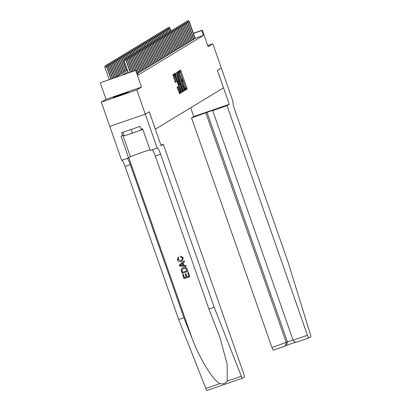 <?xml version="1.0" encoding="UTF-8"?>
<svg xmlns="http://www.w3.org/2000/svg" width="411" height="411" viewBox="0 0 411 411"><rect width="100%" height="100%" fill="white"/><g stroke="black" fill="none" stroke-linecap="round" stroke-linejoin="round"><path stroke-width="0.62" d="M185.392 89.387L185.721 89.999L187.154 89.125L186.954 88.093L180.963 70.975L180.501 70.106L179.062 70.975L179.715 72.197A3.226 0.493 71 0 1 179.725 72.187A3.226 0.493 71 0 1 181.21 74.977L181.708 76.405A3.226 0.493 71 0 1 182.345 79.708L182.299 80.541L182.808 81.039A3.226 0.493 71 0 0 182.808 81.039A3.226 0.493 71 0 1 184.308 83.818L184.806 85.247A3.226 0.493 71 0 1 185.443 88.55L185.392 89.387M128.335 92.377A8.009 0.262 -19.3 0 0 128.412 92.311A8.009 0.262 -19.3 0 0 121.348 94.509A8.009 0.262 -19.3 0 0 113.364 97.535A8.009 0.262 -19.3 0 0 113.292 97.607A8.009 0.262 -19.3 0 0 120.356 95.409A8.009 0.262 -19.3 0 0 128.335 92.377M177.141 87.07L179.484 93.78L181.081 92.814L180.881 91.781L174.423 73.79L172.826 74.756L175.055 81.594L175.523 82.462L176.206 82.046L174.999 78.136A2.697 0.411 71 0 1 174.485 75.367A2.697 0.411 71 0 1 175.723 77.7L179.669 88.971A2.697 0.411 71 0 1 180.188 91.74A2.697 0.411 71 0 1 178.944 89.408L177.824 86.659L177.141 87.07M160.922 145.145L163.357 144.307L161.107 145.674L149.229 111.761L145.294 114.15L136.817 89.927L141.523 87.07L106.017 99.303L101.311 102.159L121.661 160.29L128.617 157.896L121.019 136.195L122.555 135.666L121.538 132.758L140.059 126.377L141.076 129.285L142.612 128.756L150.21 150.457L157.166 148.058L145.294 114.15L109.794 126.377L145.294 114.15L149.25 111.751L155.358 129.188L223.502 87.851L217.393 70.409L221.344 68.015L217.414 70.399L229.287 104.307L227.036 105.673L307.443 335.284A3.083 0.473 71 0 0 308.861 337.95L310.752 336.804A3.083 0.473 71 0 0 310.377 334.354L288.168 262.403L234.563 109.331A7.187 1.099 -109 0 1 233.15 101.964L212.862 43.792L208.156 46.649L202.387 30.178L201.703 30.594L203.399 35.438L138.142 75.028L136.442 70.183L100.248 82.832L115.332 77.458L127.415 70.127M141.523 87.07L135.758 70.6M183.214 90.363L183.676 91.237L185.274 90.266L185.073 89.233L178.615 71.247L177.023 72.213L177.218 73.245L183.214 90.363M183.178 91.54L181.585 92.506L181.117 91.638L175.122 74.519L174.927 73.487L175.605 73.071L178.502 80.885L178.97 81.753L179.422 81.481L176.56 72.495L182.977 90.507L183.178 91.54L181.426 92.347M101.311 102.159L136.817 89.927M212.862 43.792L207.771 45.549M193.756 39.137L195.174 38.434M192.379 39.975L193.802 39.266M191.007 40.807L192.425 40.103M189.635 41.639L191.053 40.936M188.259 42.472L189.677 41.768M186.887 43.304L188.305 42.6M185.51 44.141L186.933 43.432M184.138 44.974L185.556 44.27M182.767 45.806L184.185 45.102M181.39 46.638L182.808 45.934M180.018 47.476L181.436 46.767M178.641 48.308L180.059 47.604M177.269 49.14L178.687 48.436M175.893 49.972L177.316 49.269M174.521 50.81L175.939 50.101M173.149 51.642L174.567 50.938M171.772 52.474L173.19 51.771M170.401 53.307L171.819 52.603M169.024 54.139L170.447 53.435M167.652 54.976L169.07 54.267M166.28 55.809L167.698 55.105M164.903 56.641L166.321 55.937M163.532 57.473L164.95 56.769M162.155 58.311L163.573 57.602M160.783 59.143L162.201 58.439M159.406 59.975L160.829 59.271M158.035 60.807L159.453 60.104M156.663 61.645L158.081 60.936M155.286 62.477L156.704 61.773M153.914 63.309L155.332 62.606M152.538 64.142L153.961 63.438M151.166 64.974L152.584 64.27M149.794 65.811L151.212 65.108M148.417 66.644L149.835 65.94M147.046 67.476L148.463 66.772M145.669 68.308L147.092 67.604M144.297 69.146L145.715 68.437M142.92 69.978L144.343 69.274M141.548 70.81L142.966 70.106M140.177 71.642L141.595 70.939M138.8 72.48L140.218 71.771M137.526 73.276L138.846 72.608M137.613 73.523L138.122 73.215L137.572 73.405M203.399 35.438L195.122 38.29M106.017 99.303L100.248 82.832M127.924 71.581L122.046 75.141L136.442 70.183M201.703 30.594L193.427 33.445M193.37 33.286L202.387 30.178M185.582 89.829L186.193 89.459L185.998 88.422L179.689 70.594M178.276 72.896L177.809 71.735M183.527 91.078L184.313 90.6L184.02 89.3M184.657 89.028L179.258 73.276L178.734 72.788A3.226 0.493 71 0 0 179.371 76.092L182.967 86.361A3.226 0.493 71 0 0 184.447 89.151A3.226 0.493 71 0 0 184.462 89.146L184.657 89.028M177.978 72.999L177.773 73.117A3.226 0.493 71 0 0 178.41 76.425L179.371 76.092M183.491 89.48L183.501 89.475A3.226 0.493 71 0 1 183.491 89.48A3.226 0.493 71 0 1 182.006 86.695L178.41 76.425M178.009 82.087L178.97 81.753L178.009 82.087L177.547 81.214L174.922 73.79M178.852 81.794L179.278 83.022M181.914 90.538L182.016 90.836L182.977 90.507M181.025 88.088A2.697 0.411 71 0 0 182.268 90.42A2.697 0.411 71 0 0 181.749 87.651L179.895 82.806L179.437 83.084L179.638 84.116L181.025 88.088L180.069 88.416A2.697 0.411 71 0 0 181.308 90.749L182.268 90.42M178.939 83.135L179.89 82.811L178.477 83.412L178.677 84.445L179.638 84.116M180.069 88.416L178.677 84.445M182.217 91.869L182.016 90.836M180.188 91.74L179.227 92.069A2.697 0.411 71 0 1 177.989 89.737L177.136 87.373M174.485 75.367L173.524 75.701A2.697 0.411 71 0 0 174.043 78.47L174.999 78.136M175.25 82.077L174.043 78.47M174.105 75.501L173.617 74.278M179.33 93.621L180.121 93.143L179.833 91.859M169.224 27.162L168.125 27.578L169.224 27.162L170.103 28.256L169.856 28.405L170.832 31.195M169.085 27.244L169.856 28.405L168.541 28.857M170.103 28.256L171.017 30.866M168.125 28.344L168.125 27.578M188.279 20.632L187.318 20.966L188.279 20.632L189.045 21.793L189.296 21.644L195.225 38.572M187.735 22.245L189.045 21.793L194.973 38.721M187.318 20.966L187.318 21.732M189.296 21.644L188.413 20.55M141.923 128.992L142.18 129.712L142.812 129.331M122.961 132.265L124.235 135.897L142.18 129.712M131.135 129.455L132.465 133.256M227.036 105.673L212.687 110.616L213.828 109.922L191.531 117.906L271.938 347.516L293.007 339.964M205.875 112.963L286.287 342.574L285.332 346.005L286.472 345.312L287.423 341.885L207.016 112.27M190.704 107.744L193.781 116.539L191.531 117.906M229.287 104.307L193.781 116.539M212.687 110.616L293.1 340.226L307.443 335.284M308.861 337.95A3.083 0.473 71 0 0 308.877 337.94L297.405 341.89C295.36 342.455 293.922 341.901 293.1 340.226M285.332 346.005L273.366 350.172A3.083 0.473 -109 0 1 273.356 350.182A3.083 0.473 -109 0 1 271.938 347.516M188.284 272.493L189.769 276.742L188.346 272.457A13.378 0.437 -19.3 0 0 187.699 272.673L188.346 272.457M188.813 276.13A13.378 0.437 -19.3 0 0 186.933 276.767L185.864 273.716A13.378 0.437 -19.3 0 0 185.202 273.942L185.864 273.716M186.152 277.04A13.378 0.437 -19.3 0 0 184.472 277.625L183.321 274.348A13.378 0.437 -19.3 0 0 182.638 274.589L183.321 274.348M187.894 271.373L187.226 269.256C186.507 267.479 185.243 266.909 183.419 267.54L183.311 267.607C185.15 266.965 186.435 267.525 187.164 269.292L187.894 271.373L182.135 273.356L181.159 270.315L181.277 269.328L182.422 268.018L183.311 267.607M183.27 257.738L180.465 256.063L183.27 257.738L182.083 261.057L181.159 261.499C179.376 262.069 178.097 261.514 177.311 259.824L178.302 256.947L178.764 257.707L178.071 259.588L180.871 260.682L181.677 260.312L182.571 258.077L180.563 256.947L180.465 256.063M242.469 378.223L206.99 390.445A3.083 0.473 -109 0 1 206.974 390.45A3.083 0.473 -109 0 1 205.819 388.477L178.682 319.517L183.933 317.708L192.256 338.854C199.952 359.152 212.985 380.298 219.859 383.638C222.993 384.316 225.469 383.463 227.283 381.079L227.129 364.233L220.121 337.955L208.932 309.098L155.327 156.021A7.187 1.099 71 0 0 152.111 149.799M186.137 266.359L185.89 265.449L183.928 265.372L183.059 262.896L184.56 261.648L184.256 260.78L184.498 261.684L182.957 262.958L183.825 265.434L185.829 265.485L186.137 266.359L179.566 266.03L179.242 265.11L184.195 260.815M163.357 144.307L243.769 373.918A3.083 0.473 71 0 1 244.37 377.072L242.495 378.212A3.083 0.473 71 0 0 242.495 378.212A3.083 0.473 71 0 1 241.324 376.245L214.188 307.289L160.583 154.212A7.187 1.099 71 0 0 157.279 147.996A7.187 1.099 71 0 0 157.243 148.011L157.166 148.058M208.932 309.098L214.188 307.289M178.682 319.517L125.072 166.445A7.187 1.099 71 0 0 121.862 160.223M127.117 158.415A7.187 1.099 71 0 1 130.328 164.636L183.933 317.708M128.617 157.896L130.41 156.807A11.554 0.38 160.7 0 1 138.538 153.632A11.554 0.38 160.7 0 1 149.974 149.784M122.555 135.666L123.87 134.865M178.199 257.009L178.662 257.769L178.071 259.588M177.989 259.634L180.871 260.682M183.214 257.774L181.975 261.119M181.272 265.372L183.075 265.419L182.381 263.436L180.069 265.342L181.374 265.311L180.152 265.29L182.489 263.369M183.183 265.352L181.374 265.311M186.938 270.782L185.633 268.352L182.787 268.794L181.883 270.13L182.51 272.308L186.938 270.782A13.378 0.437 -19.3 0 0 182.592 272.262L181.883 270.13M185.757 273.783L186.825 276.834L188.819 276.151L187.616 272.719M183.239 274.394L184.39 277.677L186.162 277.065L185.094 274.009M189.769 276.742L184.015 278.725L182.576 274.625M167.847 27.994L166.753 28.41L167.847 27.994L168.726 29.089L168.479 29.238L169.455 32.027M167.709 28.076L168.479 29.238L167.169 29.69M168.726 29.089L169.64 31.698M166.753 29.176L166.753 28.41M166.476 28.827L165.376 29.243L166.476 28.827L167.354 29.921L167.107 30.075L168.084 32.865M166.337 28.914L167.107 30.075L165.792 30.527M167.354 29.921L168.269 32.531M165.376 30.008L165.376 29.243M165.099 29.664L164.004 30.075L165.099 29.664L165.982 30.758L165.731 30.907L166.712 33.697M164.965 29.746L165.731 30.907L164.421 31.359M165.982 30.758L166.892 33.368M164.004 30.84L164.004 30.075M163.727 30.496L162.628 30.912L163.727 30.496L164.606 31.59L164.359 31.739L165.335 34.529M163.588 30.578L164.359 31.739L163.049 32.192M164.606 31.59L165.52 34.2M162.633 31.673L162.628 30.912M186.902 21.464L185.942 21.798L186.902 21.464L187.673 22.626L187.919 22.477L193.848 39.41M186.363 23.078L187.673 22.626L193.602 39.554M185.942 21.798L185.947 22.564M187.919 22.477L187.041 21.382M185.531 22.302L184.57 22.631L185.531 22.302L186.301 23.463L186.548 23.309L192.476 40.242M184.986 23.915L186.301 23.463L192.225 40.386M184.57 22.631L184.57 23.396M186.548 23.309L185.664 22.215M184.154 23.134L183.198 23.463L184.154 23.134L184.924 24.295L185.171 24.146L191.1 41.074M183.614 24.747L184.924 24.295L190.853 41.218M183.198 23.463L183.198 24.228M185.171 24.146L184.292 23.052M182.782 23.966L181.821 24.3L182.782 23.966L183.553 25.128L183.799 24.979L189.728 41.907M182.237 25.58L183.553 25.128L189.476 42.05M181.821 24.3L181.821 25.061M183.799 24.979L182.921 23.884M162.35 31.328L161.256 31.745L162.35 31.328L163.234 32.423L162.987 32.572L163.963 35.361M162.217 31.411L162.987 32.572L161.672 33.024M163.234 32.423L164.148 35.033M161.256 32.51L161.256 31.745M181.405 24.799L180.45 25.133L181.405 24.799L182.176 25.96L182.422 25.811L188.356 42.744M180.866 26.412L182.176 25.96L188.104 42.888M180.45 25.133L180.45 25.898M182.422 25.811L181.544 24.717M160.978 32.161L159.884 32.577L160.978 32.161L161.857 33.255L161.61 33.409L162.586 36.199M160.84 32.248L161.61 33.409L160.3 33.861M161.857 33.255L162.771 35.865M159.884 33.342L159.884 32.577M180.033 25.636L179.073 25.965L180.033 25.636L180.804 26.797L181.051 26.643L186.979 43.576M179.489 27.249L180.804 26.797L186.733 43.72M179.073 25.965L179.078 26.73M181.051 26.643L180.172 25.549M159.607 32.998L158.507 33.409L159.607 32.998L160.485 34.092L160.239 34.241L161.215 37.031M159.468 33.08L160.239 34.241L158.923 34.694M160.485 34.092L161.4 36.702M158.507 34.175L158.507 33.409M178.662 26.468L177.701 26.797L178.662 26.468L179.432 27.629L179.679 27.48L185.608 44.409M178.117 28.082L179.432 27.629L185.356 44.552M177.701 26.797L177.701 27.563M179.679 27.48L178.795 26.386M158.23 33.83L157.136 34.241L158.23 33.83L159.108 34.925L158.862 35.074L159.843 37.863M158.091 33.913L158.862 35.074L157.552 35.526M159.108 34.925L160.023 37.535M157.136 35.007L157.136 34.241M177.285 27.301L176.324 27.629L177.285 27.301L178.055 28.462L178.302 28.313L184.231 45.241M176.745 28.914L178.055 28.462L183.984 45.385M176.324 27.629L176.329 28.395M178.302 28.313L177.424 27.218M156.858 34.663L155.759 35.079L156.858 34.663L157.737 35.757L157.49 35.906L158.466 38.696M156.719 34.745L157.49 35.906L156.175 36.358M157.737 35.757L158.651 38.367M155.759 35.844L155.759 35.079M175.913 28.133L174.952 28.467L175.913 28.133L176.684 29.294L176.93 29.145L182.859 46.073M175.369 29.746L176.684 29.294L182.607 46.222M174.952 28.467L174.952 29.232M176.93 29.145L176.052 28.051M155.481 35.495L154.387 35.911L155.481 35.495L156.365 36.589L156.118 36.738L157.094 39.533M155.348 35.582L156.118 36.738L154.803 37.19M156.365 36.589L157.279 39.199M154.387 36.677L154.387 35.911M174.536 28.97L173.581 29.299L174.536 28.97L175.307 30.126L175.554 29.977L181.482 46.911M173.997 30.578L175.307 30.126L181.236 47.054M173.581 29.299L173.581 30.065M175.554 29.977L174.675 28.883M154.11 36.332L153.01 36.743L154.11 36.332L154.988 37.422L154.742 37.576L155.718 40.365M153.971 36.415L154.742 37.576L153.431 38.028M154.988 37.422L155.903 40.037M153.015 37.509L153.01 36.743M173.165 29.803L172.204 30.131L173.165 29.803L173.935 30.964L174.182 30.81L180.11 47.743M172.62 31.416L173.935 30.964L179.864 47.887M172.204 30.131L172.204 30.897M174.182 30.81L173.303 29.72M152.738 37.165L151.638 37.576L152.738 37.165L153.616 38.259L153.37 38.408L154.346 41.198M152.599 37.247L153.37 38.408L152.055 38.86M153.616 38.259L154.531 40.869M151.638 38.341L151.638 37.576M171.793 30.635L170.832 30.964L171.793 30.635L172.558 31.796L172.81 31.647L178.739 48.575M171.248 32.248L172.558 31.796L178.487 48.719M170.832 30.964L170.832 31.729M172.81 31.647L171.926 30.553M151.361 37.997L150.267 38.413L151.361 37.997L152.24 39.091L151.993 39.24L152.969 42.03M151.222 38.079L151.993 39.24L150.683 39.692M152.24 39.091L153.154 41.701M150.267 39.179L150.267 38.413M170.416 31.467L169.455 31.801L170.416 31.467L171.187 32.628L171.433 32.479L177.362 49.407M169.877 33.08L171.187 32.628L177.115 49.556M169.455 31.801L169.46 32.567M171.433 32.479L170.555 31.385M149.989 38.829L148.89 39.245L149.989 38.829L150.868 39.924L150.621 40.073L151.597 42.867M149.851 38.911L150.621 40.073L149.306 40.525M150.868 39.924L151.782 42.533M148.89 40.011L148.89 39.245M169.044 32.299L168.084 32.633L169.044 32.299L169.815 33.461L170.062 33.312L175.99 50.245M168.5 33.913L169.815 33.461L175.738 50.389M168.084 32.633L168.084 33.399M170.062 33.312L169.178 32.217M148.612 39.662L147.518 40.078L148.612 39.662L149.496 40.756L149.244 40.91L150.226 43.7M148.479 39.749L149.244 40.91L147.934 41.362M149.496 40.756L150.405 43.366M147.518 40.843L147.518 40.078M167.667 33.137L166.712 33.466L167.667 33.137L168.438 34.298L168.685 34.144L174.613 51.077M167.128 34.75L168.438 34.298L174.367 51.221M166.712 33.466L166.712 34.231M168.685 34.144L167.806 33.05M147.241 40.499L146.141 40.91L147.241 40.499L148.119 41.593L147.873 41.742L148.849 44.532M147.102 40.581L147.873 41.742L146.563 42.194M148.119 41.593L149.034 44.203M146.146 41.675L146.141 40.91M166.296 33.969L165.335 34.298L166.296 33.969L167.066 35.13L167.313 34.981L173.242 51.909M165.751 35.582L167.066 35.13L172.99 52.053M165.335 34.298L165.335 35.063M167.313 34.981L166.434 33.887M145.864 41.331L144.77 41.747L145.864 41.331L146.748 42.425L146.501 42.574L147.477 45.364M145.73 41.413L146.501 42.574L145.186 43.027M146.748 42.425L147.662 45.035M144.77 42.508L144.77 41.747M164.919 34.801L163.963 35.135L164.919 34.801L165.69 35.963L165.941 35.814L171.87 52.742M164.379 36.415L165.69 35.963L171.618 52.885M163.963 35.135L163.963 35.896M165.941 35.814L165.058 34.719M144.492 42.163L143.398 42.58L144.492 42.163L145.371 43.258L145.124 43.407L146.1 46.196M144.353 42.246L145.124 43.407L143.814 43.859M145.371 43.258L146.285 45.868M143.398 43.345L143.398 42.58M163.547 35.634L162.586 35.968L163.547 35.634L164.318 36.795L164.564 36.646L170.493 53.579M163.003 37.247L164.318 36.795L170.246 53.723M162.586 35.968L162.592 36.733M164.564 36.646L163.686 35.552M143.12 42.996L142.021 43.412L143.12 42.996L143.999 44.09L143.752 44.244L144.729 47.034M142.982 43.083L143.752 44.244L142.437 44.696M143.999 44.09L144.913 46.7M142.021 44.177L142.021 43.412M162.175 36.471L161.215 36.8L162.175 36.471L162.946 37.632L163.193 37.478L169.121 54.411M161.631 38.084L162.946 37.632L168.87 54.555M161.215 36.8L161.215 37.565M163.193 37.478L162.309 36.384M141.744 43.833L140.649 44.244L141.744 43.833L142.622 44.927L142.376 45.076L143.357 47.866M141.605 43.915L142.376 45.076L141.065 45.529M142.622 44.927L143.537 47.537M140.649 45.01L140.649 44.244M160.799 37.303L159.838 37.632L160.799 37.303L161.569 38.464L161.816 38.315L167.745 55.244M160.259 38.917L161.569 38.464L167.498 55.387M159.838 37.632L159.843 38.398M161.816 38.315L160.937 37.221M140.372 44.665L139.272 45.076L140.372 44.665L141.25 45.76L141.004 45.909L141.98 48.698M140.233 44.748L141.004 45.909L139.689 46.361M141.25 45.76L142.165 48.37M139.278 45.842L139.272 45.076M159.427 38.136L158.466 38.464L159.427 38.136L160.198 39.297L160.444 39.148L166.373 56.076M158.882 39.749L160.198 39.297L166.121 56.22M158.466 38.464L158.466 39.23M160.444 39.148L159.566 38.053M138.995 45.498L137.901 45.914L138.995 45.498L139.879 46.592L139.632 46.741L140.608 49.531M138.861 45.58L139.632 46.741L138.317 47.193M139.879 46.592L140.793 49.202M137.901 46.679L137.901 45.914M158.05 38.968L157.094 39.302L158.05 38.968L158.821 40.129L159.067 39.98L164.996 56.908M157.511 40.581L158.821 40.129L164.749 57.057M157.094 39.302L157.094 40.067M159.067 39.98L158.189 38.886M137.623 46.33L136.524 46.746L137.623 46.33L138.502 47.424L138.255 47.573L139.231 50.368M137.485 46.417L138.255 47.573L136.945 48.025M138.502 47.424L139.416 50.034M136.529 47.512L136.524 46.746M156.678 39.805L155.718 40.134L156.678 39.805L157.449 40.961L157.696 40.812L163.624 57.746M156.134 41.413L157.449 40.961L163.378 57.889M155.718 40.134L155.718 40.9M157.696 40.812L156.817 39.718M136.252 47.167L135.152 47.578L136.252 47.167L137.13 48.262L136.884 48.411L137.86 51.2M136.113 47.25L136.884 48.411L135.568 48.863M137.13 48.262L138.045 50.872M135.152 48.344L135.152 47.578M155.307 40.638L154.346 40.966L155.307 40.638L156.072 41.799L156.324 41.65L162.253 58.578M154.762 42.251L156.072 41.799L162.001 58.722M154.346 40.966L154.346 41.732M156.324 41.65L155.44 40.555M134.875 48L133.78 48.411L134.875 48L135.753 49.094L135.507 49.243L136.483 52.033M134.736 48.082L135.507 49.243L134.197 49.695M135.753 49.094L136.668 51.704M133.78 49.176L133.78 48.411M133.503 48.832L132.404 49.248L133.503 48.832L134.382 49.926L134.135 50.075L135.111 52.865M133.364 48.914L134.135 50.075L132.82 50.527M134.382 49.926L135.296 52.536M132.404 50.014L132.404 49.248M132.126 49.664L131.032 50.08L132.126 49.664L133.01 50.759L132.758 50.907L133.739 53.702M131.993 49.746L132.758 50.907L131.448 51.36M133.01 50.759L133.919 53.368M131.032 50.846L131.032 50.08M153.93 41.47L152.969 41.799L153.93 41.47L154.7 42.631L154.947 42.482L160.876 59.41M153.39 43.083L154.7 42.631L160.629 59.554M152.969 41.799L152.974 42.564M154.947 42.482L154.068 41.388M152.558 42.302L151.597 42.636L152.558 42.302L153.329 43.463L153.575 43.314L159.504 60.242M152.013 43.915L153.329 43.463L159.252 60.391M151.597 42.636L151.597 43.402M153.575 43.314L152.692 42.22M151.181 43.134L150.226 43.468L151.181 43.134L151.952 44.296L152.198 44.147L158.127 61.08M150.642 44.748L151.952 44.296L157.881 61.224M150.226 43.468L150.226 44.234M152.198 44.147L151.32 43.052M130.755 50.502L129.655 50.913L130.755 50.502L131.633 51.591L131.386 51.745L132.363 54.535M130.616 50.584L131.386 51.745L130.076 52.197M131.633 51.591L132.548 54.201M129.66 51.678L129.655 50.913M149.81 43.972L148.849 44.301L149.81 43.972L150.58 45.133L150.827 44.979L156.755 61.912M149.265 45.585L150.58 45.133L156.504 62.056M148.849 44.301L148.849 45.066M150.827 44.979L149.948 43.89M129.378 51.334L128.283 51.745L129.378 51.334L130.261 52.428L130.015 52.577L130.991 55.367M129.244 51.416L130.015 52.577L128.7 53.029M130.261 52.428L131.176 55.038M128.283 52.51L128.283 51.745M148.438 44.804L147.477 45.133L148.438 44.804L149.203 45.965L149.455 45.816L155.384 62.744M147.893 46.417L149.203 45.965L155.132 62.888M147.477 45.133L147.477 45.898M149.455 45.816L148.571 44.722M128.006 52.166L126.912 52.582L128.006 52.166L128.884 53.26L128.638 53.409L129.614 56.199M127.867 52.248L128.638 53.409L127.328 53.862M128.884 53.26L129.799 55.87M126.912 53.343L126.912 52.582M147.061 45.636L146.1 45.97L147.061 45.636L147.832 46.797L148.078 46.649L154.007 63.577M146.516 47.25L147.832 46.797L153.76 63.726M146.1 45.97L146.105 46.731M148.078 46.649L147.2 45.554M126.634 52.998L125.535 53.415L126.634 52.998L127.513 54.093L127.266 54.242L128.242 57.031M126.496 53.081L127.266 54.242L125.951 54.694M127.513 54.093L128.427 56.703M125.535 54.18L125.535 53.415M145.689 46.469L144.729 46.803L145.689 46.469L146.46 47.63L146.706 47.481L152.635 64.414M145.145 48.082L146.46 47.63L152.383 64.558M144.729 46.803L144.729 47.568M146.706 47.481L145.823 46.386M125.257 53.831L124.163 54.247L125.257 53.831L126.136 54.925L125.889 55.079L126.871 57.869M125.119 53.918L125.889 55.079L124.579 55.531M126.136 54.925L127.05 57.535M124.163 55.012L124.163 54.247M144.312 47.306L143.352 47.635L144.312 47.306L145.083 48.467L145.33 48.313L151.258 65.246M143.773 48.919L145.083 48.467L151.012 65.39M143.352 47.635L143.357 48.4M145.33 48.313L144.451 47.219M123.886 54.668L122.786 55.079L123.886 54.668L124.764 55.762L124.518 55.911L125.494 58.701M123.747 54.75L124.518 55.911L123.202 56.364M124.764 55.762L125.679 58.372M122.791 55.845L122.786 55.079M142.941 48.138L141.98 48.467L142.941 48.138L143.711 49.299L143.958 49.15L149.887 66.079M142.396 49.752L143.711 49.299L149.635 66.222M141.98 48.467L141.98 49.233M143.958 49.15L143.079 48.056M122.509 55.5L121.415 55.911L122.509 55.5L123.392 56.595L123.146 56.744L124.122 59.533M122.375 55.583L123.146 56.744L121.831 57.196M123.392 56.595L124.307 59.205M121.415 56.677L121.415 55.911M141.564 48.971L140.608 49.299L141.564 48.971L142.334 50.132L142.581 49.983L148.51 66.911M141.024 50.584L142.334 50.132L148.263 67.055M140.608 49.299L140.608 50.065M142.581 49.983L141.703 48.888M121.137 56.333L120.038 56.749L121.137 56.333L122.016 57.427L121.769 57.576L126.383 70.754M120.998 56.415L121.769 57.576L120.459 58.028M122.016 57.427L126.629 70.605M120.043 57.514L120.038 56.749M140.192 49.803L139.231 50.137L140.192 49.803L140.963 50.964L141.209 50.815L147.138 67.743M139.648 51.416L140.963 50.964L146.891 67.892M139.231 50.137L139.231 50.902M141.209 50.815L140.331 49.721M119.765 57.165L118.666 57.581L119.765 57.165L120.644 58.259L120.397 58.408L125.011 71.586M119.627 57.252L120.397 58.408L119.082 58.865M120.644 58.259L125.257 71.437M118.666 58.347L118.666 57.581M138.82 50.64L137.86 50.969L138.82 50.64L139.586 51.796L139.838 51.647L145.766 68.58M138.276 52.254L139.586 51.796L145.515 68.724M137.86 50.969L137.86 51.735M139.838 51.647L138.954 50.553M118.389 58.002L117.294 58.413L118.389 58.002L119.267 59.097L119.02 59.246L123.634 72.418M118.25 58.085L119.02 59.246L117.71 59.698M119.267 59.097L123.886 72.269M117.294 59.179L117.294 58.413M137.444 51.473L136.483 51.801L137.444 51.473L138.214 52.634L138.461 52.485L144.389 69.413M136.904 53.086L138.214 52.634L144.143 69.557M136.483 51.801L136.488 52.567M138.461 52.485L137.582 51.39M117.017 58.835L115.917 59.246L117.017 58.835L117.895 59.929L117.649 60.078L122.262 73.256M116.878 58.917L117.649 60.078L116.334 60.53M117.895 59.929L122.509 73.101M115.917 60.011L115.917 59.246M136.072 52.305L135.111 52.634L136.072 52.305L136.842 53.466L137.089 53.317L143.018 70.245M135.527 53.918L136.842 53.466L142.766 70.389M135.111 52.634L135.111 53.399M137.089 53.317L136.211 52.223M115.64 59.667L114.546 60.083L115.64 59.667L116.524 60.761L116.272 60.91L120.891 74.088M115.506 59.749L116.272 60.91L114.962 61.362M116.524 60.761L121.137 73.939M114.546 60.849L114.546 60.083M134.695 53.137L133.739 53.471L134.695 53.137L135.466 54.298L135.712 54.149L141.641 71.077M134.156 54.75L135.466 54.298L141.394 71.226M133.739 53.471L133.739 54.237M135.712 54.149L134.834 53.055M114.268 60.499L113.169 60.915L114.268 60.499L115.147 61.593L114.9 61.742L119.514 74.92M114.13 60.587L114.9 61.742L113.59 62.195M115.147 61.593L119.76 74.771M113.174 61.681L113.169 60.915M133.323 53.975L132.363 54.303L133.323 53.975L134.094 55.131L134.34 54.982L140.269 71.915M132.779 55.583L134.094 55.131L140.017 72.059M132.363 54.303L132.363 55.069M134.34 54.982L133.462 53.887M112.891 61.337L111.797 61.748L112.891 61.337L113.775 62.426L113.528 62.58L118.142 75.752M112.758 61.419L113.528 62.58L112.213 63.032M113.775 62.426L118.389 75.603M111.797 62.513L111.797 61.748M131.952 54.807L130.991 55.136L131.952 54.807L132.717 55.968L132.969 55.814L138.897 72.747M131.407 56.42L132.717 55.968L138.646 72.891M130.991 55.136L130.991 55.901M132.969 55.814L132.085 54.725M111.52 62.169L110.425 62.58L111.52 62.169L112.398 63.263L112.152 63.412L116.765 76.585M111.381 62.251L112.152 63.412L110.842 63.864M112.398 63.263L117.012 76.436M110.425 63.345L110.425 62.58M130.575 55.639L129.614 55.968L130.575 55.639L131.345 56.8L131.592 56.651L136.344 70.219M130.03 57.252L131.345 56.8L136.077 70.312M129.614 55.968L129.619 56.733M131.592 56.651L130.713 55.557M110.148 63.001L109.049 63.417L110.148 63.001L111.027 64.095L110.78 64.244L115.393 77.422M110.009 63.083L110.78 64.244L109.465 64.697M111.027 64.095L115.64 77.268M109.049 64.183L109.049 63.417M129.203 56.471L128.242 56.805L129.203 56.471L129.974 57.632L130.22 57.483L134.859 70.733M128.658 58.085L129.974 57.632L134.592 70.82M128.242 56.805L128.242 57.571M130.22 57.483L129.337 56.389M108.771 63.833L107.677 64.25L108.771 63.833L109.655 64.928L109.403 65.077L113.914 77.946M108.638 63.916L109.403 65.077L108.093 65.529M109.655 64.928L114.181 77.854M107.677 65.015L107.677 64.25M127.826 57.304L126.865 57.638L127.826 57.304L128.597 58.465L128.843 58.316L133.37 71.242M127.287 58.917L128.597 58.465L133.102 71.334M126.865 57.638L126.871 58.403M128.843 58.316L127.965 57.221M107.399 64.666L106.3 65.082L107.399 64.666L108.278 65.76L108.031 65.914L112.424 78.46M107.261 64.753L108.031 65.914L106.716 66.366M108.278 65.76L112.691 78.367M106.305 65.847L106.3 65.082M126.454 58.141L125.494 58.47L126.454 58.141L127.225 59.302L127.472 59.148L131.885 71.755M125.91 59.754L127.225 59.302L131.618 71.848M125.494 58.47L125.494 59.235M127.472 59.148L126.593 58.054M106.023 65.503L104.928 65.914L106.023 65.503L106.906 66.597L104.928 67.342L109.213 79.564M105.889 65.585L106.66 66.746L110.939 78.969M106.906 66.597L111.206 78.881M104.928 67.342L104.928 65.914M125.078 58.973L124.122 59.302L125.078 58.973L125.848 60.134L126.095 59.985L130.4 72.269M130.133 72.357L125.848 60.134L124.122 60.73L128.402 72.953M124.122 59.302L124.122 60.73M126.095 59.985L125.216 58.891M180.003 71.309L180.963 70.975M185.998 88.422L186.954 88.093M186.193 89.459L187.154 89.125M178.122 72.449L179.083 72.115M184.118 89.567L185.073 89.233M184.313 90.6L185.274 90.266M177.773 73.117L178.734 72.788M182.006 86.695L182.967 86.361M175.112 74.273L176.072 73.944M177.547 81.214L178.502 80.885M178.477 83.412L179.437 83.084M177.331 87.862L178.287 87.528M177.989 89.737L178.944 89.408M175.05 81.347L176.006 81.013M175.384 82.328L176.206 82.046M173.925 74.992L174.886 74.663M179.92 92.11L180.881 91.781M180.121 93.143L181.081 92.814M308.846 337.95L297.405 341.89M286.272 345.43L295.822 342.142L286.282 345.425M192.256 338.854L128.838 157.762M155.327 156.021L160.583 154.212M130.328 164.636L125.072 166.445M205.819 388.477L219.859 383.638M227.283 381.079L241.324 376.245M122.93 135.44L130.41 156.807M284.915 346.196L273.356 350.182M206.974 390.45L242.485 378.218"/></g></svg>
